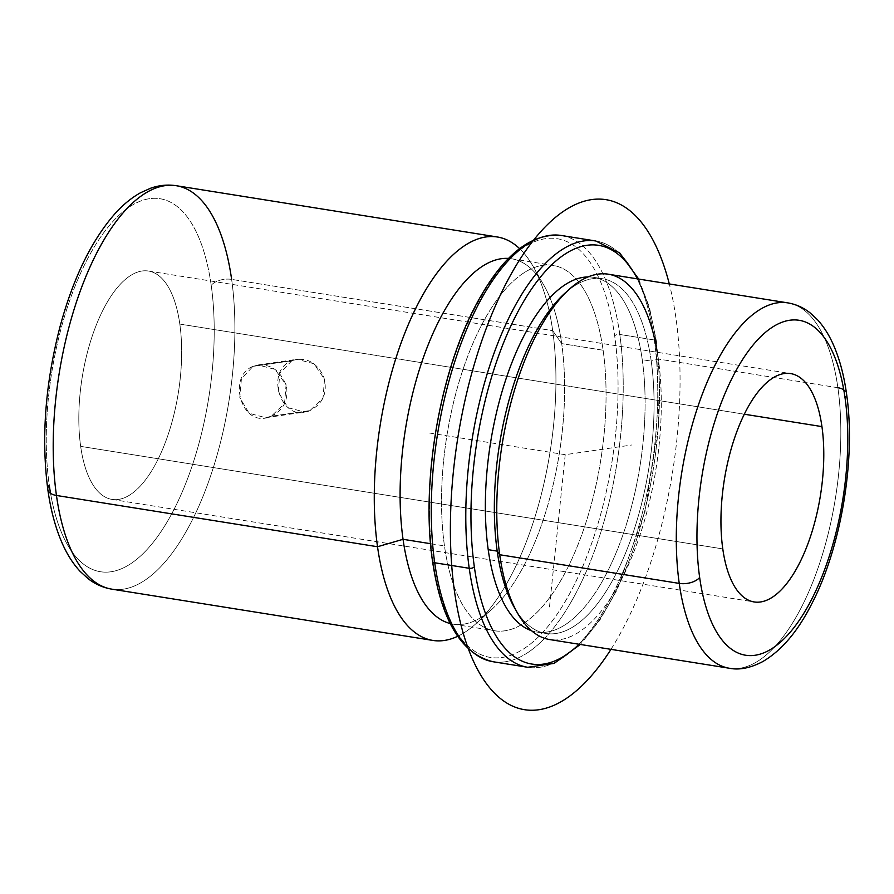 <?xml version="1.0" encoding="UTF-8"?>
<svg xmlns="http://www.w3.org/2000/svg" width="894" height="894" viewBox="0 0 894 894"><rect width="100%" height="100%" fill="white"/><g stroke="black" fill="none" stroke-linecap="round" stroke-linejoin="round"><path stroke-width="0.67" stroke-dasharray="4.47 3.35" d="M253.036 366.372L291.857 360.718L279.833 373.156L278.257 391.997L287.946 407.63L304.642 412.056L309.983 410.592L271.161 416.246L265.73 417.721L249.091 413.274L239.804 397.606L241.414 378.732L253.036 366.372L258.042 364.964L275.017 369.367L286.08 384.778L284.549 403.641L271.161 416.246L309.983 410.592L323.002 398.02L324.533 379.179L313.839 363.69L296.953 359.299L291.857 360.718L253.036 366.372C226.528 376.363 241.805 429.925 271.161 416.246C283.499 410.245 288.583 400.166 286.415 386.029C279.733 368.809 268.613 362.249 253.036 366.372M80.661 446.374A115.628 48.689 99.1 0 0 112.007 499.411A115.628 48.689 99.1 0 0 164.842 443.782A115.628 48.689 99.1 0 0 179.817 324.075L744.3 414.213L179.817 324.075A115.628 48.689 99.1 0 0 148.471 271.038A115.628 48.689 99.1 0 0 95.624 326.679A115.628 48.689 99.1 0 0 80.661 446.374L722.788 548.916L80.661 446.374A115.628 48.689 -80.9 0 1 116.6 288.494A115.628 48.689 -80.9 0 1 179.817 324.075A115.628 48.689 -80.9 0 1 143.867 481.955A115.628 48.689 -80.9 0 1 80.661 446.374M787.726 302.865A185.002 77.89 -80.9 0 1 837.879 387.717A185.002 77.89 -80.9 0 1 813.931 579.245A185.002 77.89 -80.9 0 1 729.381 668.254A185.002 77.89 99.1 0 0 813.931 579.245A185.002 77.89 99.1 0 0 837.879 387.717A185.002 77.89 99.1 0 0 787.726 302.865M843.757 389.818A15.421 8.247 172 0 1 846.529 393.718A15.421 8.247 -8 0 0 837.879 387.717L658.353 359.042L837.879 387.717M608.211 274.201A185.002 77.89 -80.9 0 1 658.353 359.042A185.002 77.89 -80.9 0 1 634.405 550.57A185.002 77.89 -80.9 0 1 549.866 639.59M564.628 293.489A179.616 75.621 -80.9 0 1 651.212 361.131L658.353 359.042A185.002 77.89 99.1 0 0 657.313 352.292M569.165 289.377A185.002 77.89 99.1 0 0 499.712 554.738M517.492 613.005A185.002 77.89 99.1 0 0 618.257 585.458A185.002 77.89 99.1 0 0 658.353 359.042L651.212 361.131A179.616 75.621 -80.9 0 1 613.273 579.122A179.616 75.621 -80.9 0 1 515.983 610.267A179.616 75.621 99.1 0 0 545.876 633.488A179.616 75.621 99.1 0 0 627.957 547.072A179.616 75.621 99.1 0 0 651.212 361.131A179.616 75.621 99.1 0 0 602.522 278.76A179.616 75.621 99.1 0 0 566.885 291.511M588.062 276.928A179.616 75.621 -80.9 0 1 593.549 277.319A179.616 75.621 -80.9 0 1 642.238 359.69L651.212 361.131L642.238 359.69A179.616 75.621 -80.9 0 1 618.983 545.642A179.616 75.621 -80.9 0 1 536.903 632.047A179.616 75.621 -80.9 0 1 531.572 630.717A179.616 75.621 99.1 0 0 616.804 551.117A179.616 75.621 99.1 0 0 642.238 359.69A179.616 75.621 99.1 0 0 588.062 276.928M656.118 342.57A211.99 89.255 -80.9 0 1 579.077 644.25A211.99 89.255 99.1 0 0 656.118 342.57A3.855 2.067 -8 0 0 656.475 341.486A3.855 2.067 -8 0 0 654.319 339.977A215.845 90.875 -80.9 0 1 626.37 563.432A215.845 90.875 -80.9 0 1 527.739 667.282A215.845 90.875 99.1 0 0 626.37 563.432A215.845 90.875 99.1 0 0 654.319 339.977A3.855 2.067 172 0 1 656.475 341.486A3.855 2.067 172 0 1 656.118 342.57A211.99 89.255 99.1 0 0 637.433 278.861A211.99 89.255 -80.9 0 1 656.118 342.57M595.806 240.989A215.845 90.875 -80.9 0 1 654.319 339.977L619.788 334.468A215.845 90.875 -80.9 0 1 591.85 557.923A215.845 90.875 -80.9 0 1 493.22 661.761A215.845 90.875 99.1 0 0 591.85 557.923A215.845 90.875 99.1 0 0 619.788 334.468L654.319 339.977A215.845 90.875 99.1 0 0 595.806 240.989M561.287 235.48A215.845 90.875 -80.9 0 1 619.788 334.468A3.855 2.067 -8 0 0 614.692 335.954A211.99 89.255 -80.9 0 1 548.793 625.409A211.99 89.255 -80.9 0 1 432.908 560.192A211.99 89.255 -80.9 0 1 498.796 270.737A211.99 89.255 -80.9 0 1 614.692 335.954A3.855 2.067 172 0 1 619.788 334.468A215.845 90.875 99.1 0 0 561.287 235.48M432.54 561.276A3.855 2.067 172 0 1 432.908 560.192A211.99 89.255 99.1 0 0 548.793 625.409A211.99 89.255 99.1 0 0 614.692 335.954A211.99 89.255 99.1 0 0 498.796 270.737A211.99 89.255 99.1 0 0 432.908 560.192M603.115 350.224A185.002 77.89 -80.9 0 1 545.619 602.835A185.002 77.89 -80.9 0 1 444.474 545.921A185.002 77.89 -80.9 0 1 501.981 293.299A185.002 77.89 -80.9 0 1 603.115 350.224L561.689 343.609A185.002 77.89 -80.9 0 1 537.741 535.137A185.002 77.89 -80.9 0 1 453.202 624.146A185.002 77.89 -80.9 0 1 450.252 623.543A185.002 77.89 99.1 0 0 492.236 608.97A185.002 77.89 99.1 0 0 561.689 343.609L603.115 350.224A185.002 77.89 99.1 0 0 552.973 265.384A185.002 77.89 99.1 0 0 468.422 354.393A185.002 77.89 99.1 0 0 444.474 545.921A185.002 77.89 99.1 0 0 494.628 630.762A185.002 77.89 99.1 0 0 579.167 541.753A185.002 77.89 99.1 0 0 603.115 350.224M430.562 543.697L444.474 545.921L430.562 543.697M508.552 258.422A185.002 77.89 -80.9 0 1 511.547 258.768A185.002 77.89 -80.9 0 1 561.689 343.609L552.693 330.657A204.279 86.014 -80.9 0 1 475.999 623.666A204.279 86.014 -80.9 0 1 457.672 636.293A204.279 86.014 99.1 0 0 552.693 330.657L561.689 343.609A185.002 77.89 99.1 0 0 543.921 285.342A185.002 77.89 99.1 0 0 508.552 258.422M519.582 248.61A204.279 86.014 -80.9 0 1 533.07 266.323A204.279 86.014 -80.9 0 1 552.693 330.657A204.279 86.014 99.1 0 0 519.582 248.61M176.252 185.706A204.279 86.014 -80.9 0 1 231.624 279.386L552.693 330.657L231.624 279.386A15.421 8.247 -8 0 0 211.207 285.342A15.421 8.247 172 0 1 231.624 279.386A204.279 86.014 -80.9 0 1 205.184 490.873A204.279 86.014 -80.9 0 1 111.828 589.157A204.279 86.014 99.1 0 0 205.184 490.873A204.279 86.014 99.1 0 0 231.624 279.386M47.807 489.465A15.421 8.247 172 0 1 49.259 485.107A188.857 79.521 -80.9 0 1 107.962 227.232A188.857 79.521 -80.9 0 1 211.207 285.342A188.857 79.521 -80.9 0 1 154.651 540.512A188.857 79.521 -80.9 0 1 50.556 493.354M211.207 285.342A188.857 79.521 99.1 0 0 107.962 227.232A188.857 79.521 99.1 0 0 49.259 485.107A188.857 79.521 99.1 0 0 152.505 543.217A188.857 79.521 99.1 0 0 211.207 285.342M291.857 360.718C305.435 356.628 315.951 361.668 323.404 375.849C328.154 391.684 323.684 403.261 309.983 410.592C281.163 424.192 264.121 370.909 291.857 360.718M549.486 606.959L565.231 454.688L631.946 444.966M565.231 454.688L427.131 432.64M610.96 649.346A258.243 108.733 99.1 0 0 676.993 438.395A258.243 108.733 99.1 0 0 669.304 283.957M265.73 417.721L304.642 412.056M258.042 364.964L296.953 359.287M112.007 499.411L754.134 601.941M148.471 271.038L790.598 373.58M593.549 277.319L602.522 278.76M536.903 632.047L545.876 633.488M638.696 279.062L649.402 307.29L656.475 341.486L658.833 423.879L644.999 511.446L617.341 589.336L599.673 620.425L580.351 644.451M453.202 624.146L494.628 630.762M511.547 258.768L552.973 265.384M475.999 623.666L492.236 608.97M533.07 266.323L543.921 285.342"/><path stroke-width="1.34" d="M821.944 426.606A115.628 48.689 -80.9 0 1 806.969 546.312A115.628 48.689 -80.9 0 1 754.134 601.941A115.628 48.689 -80.9 0 1 722.788 548.916A115.628 48.689 -80.9 0 1 737.762 429.209A115.628 48.689 -80.9 0 1 790.598 373.58A115.628 48.689 -80.9 0 1 821.944 426.606L744.3 414.213L821.944 426.606A115.628 48.689 99.1 0 0 758.727 391.036A115.628 48.689 99.1 0 0 722.788 548.916A115.628 48.689 99.1 0 0 785.994 584.497A115.628 48.689 99.1 0 0 821.944 426.606M699.656 577.457A169.592 71.408 -80.9 0 1 752.368 345.889A169.592 71.408 -80.9 0 1 845.076 398.076A169.592 71.408 -80.9 0 1 792.363 629.633A169.592 71.408 -80.9 0 1 699.656 577.457A15.421 8.247 172 0 1 679.239 583.402A185.002 77.89 -80.9 0 1 703.187 391.874A185.002 77.89 -80.9 0 1 787.726 302.865A185.002 77.89 99.1 0 0 703.187 391.874A185.002 77.89 99.1 0 0 679.239 583.402A15.421 8.247 -8 0 0 699.656 577.457A169.592 71.408 99.1 0 0 792.363 629.633A169.592 71.408 99.1 0 0 845.076 398.076A169.592 71.408 99.1 0 0 752.368 345.889A169.592 71.408 99.1 0 0 699.656 577.457M837.879 387.717A15.421 8.247 172 0 1 843.757 389.818M846.529 393.718A15.421 8.247 172 0 1 845.076 398.076A15.421 8.247 -8 0 0 846.529 393.718C856.128 458.309 841.31 547.474 811.461 604.4C797.683 631.544 781.468 650.597 762.805 661.56C750.446 668.041 739.304 670.265 729.381 668.254A185.002 77.89 -80.9 0 1 679.239 583.402L499.712 554.738A185.002 77.89 -80.9 0 1 523.66 363.21A185.002 77.89 -80.9 0 1 608.211 274.201L787.726 302.865C795.951 304.251 803.427 307.592 810.132 312.9L817.496 319.728C823.732 326.578 829.006 334.87 833.309 344.603C839.5 358.606 843.914 374.977 846.529 393.718M679.239 583.402A185.002 77.89 99.1 0 0 729.381 668.254L549.866 639.59A185.002 77.89 -80.9 0 1 499.712 554.738L679.239 583.402M566.885 291.511A179.616 75.621 99.1 0 0 497.198 551.117A179.616 75.621 99.1 0 0 515.983 610.267A179.616 75.621 -80.9 0 1 514.452 607.685A179.616 75.621 -80.9 0 1 497.198 551.117L499.712 554.738L497.198 551.117A179.616 75.621 -80.9 0 1 564.628 293.489L569.165 289.377A185.002 77.89 99.1 0 1 657.313 352.292M499.712 554.738A185.002 77.89 99.1 0 0 517.492 613.005L514.452 607.685M497.198 551.117L488.213 549.676A179.616 75.621 -80.9 0 1 509.368 369.334A179.616 75.621 -80.9 0 1 588.062 276.928A179.616 75.621 99.1 0 0 509.368 369.334A179.616 75.621 99.1 0 0 488.213 549.676L497.198 551.117M531.572 630.717A179.616 75.621 -80.9 0 1 488.213 549.676A179.616 75.621 99.1 0 0 531.572 630.717M579.077 644.25A211.99 89.255 -80.9 0 1 474.334 566.807A211.99 89.255 -80.9 0 1 521.414 305.335A211.99 89.255 -80.9 0 1 637.433 278.861A211.99 89.255 99.1 0 0 521.414 305.335A211.99 89.255 99.1 0 0 474.334 566.807A211.99 89.255 99.1 0 0 579.077 644.25M580.351 644.451L554.146 663.382L527.739 667.282A215.845 90.875 -80.9 0 1 469.227 568.293A3.855 2.067 -8 0 0 474.334 566.807A3.855 2.067 172 0 1 469.227 568.293A215.845 90.875 -80.9 0 1 497.176 344.838A215.845 90.875 -80.9 0 1 595.806 240.989A215.845 90.875 99.1 0 0 497.176 344.838A215.845 90.875 99.1 0 0 469.227 568.293A215.845 90.875 99.1 0 0 527.739 667.282L493.22 661.761A215.845 90.875 -80.9 0 1 434.707 562.773L469.227 568.293L434.707 562.773A215.845 90.875 -80.9 0 1 462.656 339.329A215.845 90.875 -80.9 0 1 561.287 235.48A215.845 90.875 99.1 0 0 462.656 339.329A215.845 90.875 99.1 0 0 434.707 562.773A215.845 90.875 99.1 0 0 493.22 661.761C461.617 654.274 441.39 620.782 432.54 561.276A3.855 2.067 -8 0 0 434.707 562.773A3.855 2.067 172 0 1 432.54 561.276A3.855 2.067 -8 0 1 432.908 560.192M450.252 623.543A185.002 77.89 -80.9 0 1 403.049 539.306L430.562 543.697L403.049 539.306A185.002 77.89 -80.9 0 1 425.835 350.828A185.002 77.89 -80.9 0 1 508.552 258.422A185.002 77.89 99.1 0 0 425.835 350.828A185.002 77.89 99.1 0 0 403.049 539.306A185.002 77.89 99.1 0 0 450.252 623.543M457.672 636.293A204.279 86.014 -80.9 0 1 377.525 546.737L403.049 539.306L377.525 546.737A204.279 86.014 -80.9 0 1 413.967 311.995A204.279 86.014 -80.9 0 1 519.582 248.61A204.279 86.014 99.1 0 0 497.321 236.977A204.279 86.014 99.1 0 0 403.976 335.261A204.279 86.014 99.1 0 0 377.525 546.737L56.456 495.466A204.279 86.014 -80.9 0 1 82.907 283.99A204.279 86.014 -80.9 0 1 176.252 185.706A204.279 86.014 99.1 0 0 82.907 283.99A204.279 86.014 99.1 0 0 56.456 495.466A15.421 8.247 172 0 1 47.807 489.465A15.421 8.247 -8 0 0 56.456 495.466A204.279 86.014 99.1 0 0 111.828 589.157A204.279 86.014 -80.9 0 1 56.456 495.466L377.525 546.737A204.279 86.014 99.1 0 0 432.897 640.428A204.279 86.014 99.1 0 0 457.672 636.293M231.624 279.386A204.279 86.014 99.1 0 0 176.252 185.706L497.321 236.977M50.556 493.354A188.857 79.521 -80.9 0 1 49.259 485.107A15.421 8.247 -8 0 0 47.807 489.465C41.158 437.915 45.248 383.582 60.077 326.489C73.241 277.967 91.59 240.307 115.125 213.521C123.126 204.637 131.63 197.697 140.626 192.702L150.46 188.288C158.964 185.248 167.569 184.387 176.252 185.706M669.304 283.957A258.243 108.733 99.1 0 0 553.498 219.041A258.243 108.733 99.1 0 0 453.459 470.97A258.243 108.733 99.1 0 0 491.566 690A258.243 108.733 99.1 0 0 610.96 649.346M432.54 561.276C420.716 482.749 439.714 371.535 476.558 303.826C502.629 255.438 530.88 232.663 561.287 235.48L595.806 240.989L619.687 252.924L638.696 279.062M432.897 640.428L111.828 589.157C103.168 587.704 95.267 584.207 88.115 578.675L80.158 571.411C73.152 563.868 67.24 554.615 62.401 543.686C55.573 528.265 50.712 510.195 47.807 489.465"/></g></svg>
